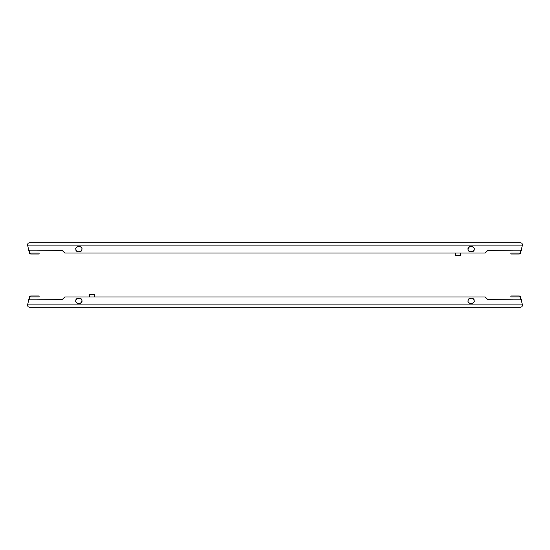 <?xml version="1.0" encoding="UTF-8"?>
<svg xmlns="http://www.w3.org/2000/svg" width="550" height="550" viewBox="0 0 550 550"><rect width="100%" height="100%" fill="white"/><g stroke="black" fill="none" stroke-linecap="round" stroke-linejoin="round"><path stroke-width="0.82" d="M29.776 299.867L29.776 296.897L39.119 296.897L39.119 295.989L30.889 295.989A1.616 1.616 0 0 0 29.322 297.241L28.717 299.867L36.328 299.867L28.717 299.867L27.5 305.36L28.071 306.728L29.356 307.292L520.644 307.292L521.929 306.728L522.5 305.36L521.283 299.867L513.673 299.867L521.283 299.867L520.678 297.241A1.616 1.616 0 0 0 519.111 295.989L510.881 295.989L510.881 296.897L520.224 296.897L520.224 299.867M89.499 296.959L89.499 294.697L94.662 294.697L94.662 296.959M79.502 298.251L81.331 299.007L82.088 300.836A2.585 2.585 0 0 1 79.502 303.414L78.21 303.414A2.585 2.585 0 0 1 75.632 300.836L76.842 298.643L79.502 298.251A2.585 2.585 0 0 1 81.758 299.564M82.088 300.836L81.331 302.658L79.502 303.414M78.21 303.414L76.388 302.658L75.632 300.836M471.79 298.251L473.976 299.461L474.114 301.957L472.361 303.353L469.377 303.16L468.057 301.689L468.167 299.716L469.645 298.396L471.79 298.251A2.585 2.585 0 0 1 474.038 299.564M474.368 300.836A2.585 2.585 0 0 1 471.79 303.414M470.498 303.414A2.585 2.585 0 0 1 467.913 300.836M468.243 299.564A2.585 2.585 0 0 1 470.498 298.251M75.962 299.564A2.585 2.585 0 0 1 78.21 298.251M513.673 299.867L487.822 299.564M62.177 299.564L36.328 299.867M488.049 299.791L485.148 296.959L64.852 296.959L61.951 299.791M27.555 304.913L522.445 304.913M520.224 250.133L520.224 253.103L510.881 253.103L510.881 254.011L519.111 254.011A1.616 1.616 0 0 0 520.678 252.759L521.283 250.133L513.673 250.133L521.283 250.133L522.5 244.64L521.929 243.272L520.644 242.708L29.356 242.708L28.071 243.272L27.5 244.64L28.717 250.133L36.328 250.133L28.717 250.133L29.322 252.759A1.616 1.616 0 0 0 30.889 254.011L39.119 254.011L39.119 253.103L29.776 253.103L29.776 250.133M460.501 253.041L460.501 255.303L455.338 255.303L455.338 253.041M470.498 251.749L468.669 250.992L467.913 249.164A2.585 2.585 0 0 1 470.498 246.586L471.79 246.586A2.585 2.585 0 0 1 474.368 249.164L473.158 251.357L470.498 251.749A2.585 2.585 0 0 1 468.243 250.436M467.913 249.164L468.669 247.342L470.498 246.586M471.79 246.586L473.612 247.342L474.368 249.164M78.21 251.749L76.024 250.539L75.886 248.043L77.639 246.647L80.623 246.84L81.943 248.311L81.833 250.284L80.355 251.604L78.21 251.749A2.585 2.585 0 0 1 75.962 250.436M75.632 249.164A2.585 2.585 0 0 1 78.21 246.586M79.502 246.586A2.585 2.585 0 0 1 82.088 249.164M81.758 250.436A2.585 2.585 0 0 1 79.502 251.749M474.038 250.436A2.585 2.585 0 0 1 471.79 251.749M36.328 250.133L62.177 250.436M487.822 250.436L513.673 250.133M61.951 250.209L64.852 253.041L485.148 253.041L488.049 250.209M522.445 245.087L27.555 245.087"/></g></svg>
